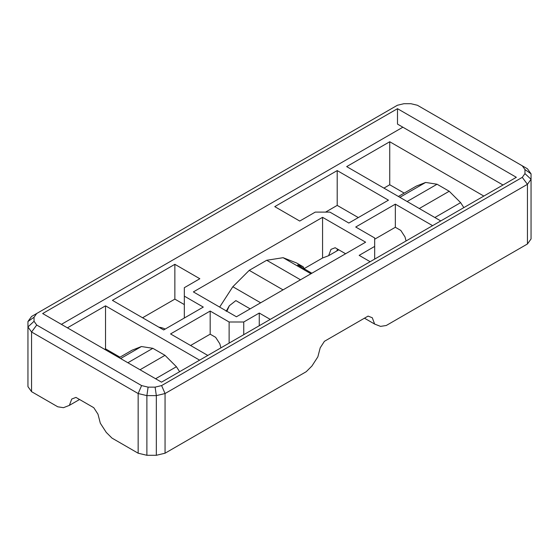 <?xml version="1.0" encoding="UTF-8"?>
<svg xmlns="http://www.w3.org/2000/svg" width="559" height="559" viewBox="0 0 559 559"><rect width="100%" height="100%" fill="white"/><g stroke="black" fill="none" stroke-linecap="round" stroke-linejoin="round"><path stroke-width="0.84" d="M138.15 453.209L146.884 455.292L146.884 395.625L138.15 393.536L138.15 453.209L111.968 438.088L106.259 432.393L100.327 423.226L97.979 414.191L93.779 407.7L75.94 397.4L71.741 399.042L69.386 405.366L63.46 407.686L57.752 406.791L31.563 391.67L27.95 386.632L27.95 321.509L31.563 316.464L397.393 105.26L403.884 103.708L410.907 103.708L417.398 105.26L522.274 165.806L524.957 169.552L524.957 173.611L522.274 177.357L161.607 385.584L155.116 387.135L148.093 387.135L141.602 385.584L36.726 325.038L34.043 321.292L34.043 317.233L36.726 313.487M31.563 391.67L31.563 331.997L27.95 326.959L34.043 321.292M146.884 455.292L156.331 455.292L156.331 395.625L165.059 393.536L161.607 385.584M148.093 387.135L146.884 395.625L156.331 395.625L155.116 387.135M156.331 455.292L165.059 453.209L165.059 393.536L527.437 184.323L522.274 177.357M527.437 243.99L531.05 238.952L531.05 179.285L527.437 184.323L527.437 243.99L386.269 325.492L380.56 326.386L374.635 324.066L364.461 318.19M522.274 165.806L527.437 168.79L531.05 173.828L531.05 179.285L524.957 173.611M27.95 321.509L34.043 317.233M141.602 385.584L138.15 393.536L31.563 331.997L36.726 325.038M531.05 173.828L524.957 169.552M165.059 453.209L306.22 371.707L311.929 366.012L317.854 356.845L320.209 347.817L324.409 341.318L368.081 316.101L372.287 317.75L374.635 324.066M79.56 399.489L69.386 405.366M338.796 249.824L328.622 255.694L322.564 257.999L304.152 268.627M250.153 308.854L235.863 300.609L229.323 305.752L226.171 311.293M298.38 265.448A24.072 13.898 0 0 0 299.435 265.273L303.216 266.811L304.515 269.389M311.859 273.232L297.577 264.98L299.435 265.273M179.635 371.7L176.413 366.725L165.003 355.335L152.852 348.32L141.434 346.531L132.127 350.172L119.116 357.683M199.619 360.157L105.525 305.836L105.525 348.844L119.975 357.187M141.434 346.531L120.611 358.55M152.852 348.32L127.878 362.742M165.003 355.335L140.023 369.758M176.413 366.725L155.598 378.743M104.666 349.347L105.525 348.844M105.525 305.836L67.415 327.84M398.378 196.461L416.336 186.084L425.644 182.444L437.061 184.232L449.212 191.248L460.63 202.637L463.844 207.613M440.765 220.931L346.678 166.61L389.742 141.748L389.742 184.756L404.192 193.1M399.874 197.32L425.644 182.444M483.828 196.069L389.742 141.748M407.134 201.513L437.061 184.232M419.285 208.528L449.212 191.248M434.853 217.521L460.63 202.637M383.928 188.117L389.742 184.756M300.504 279.786L266.699 260.27L249.237 270.353L232.823 286.725L219.659 307.087M310.944 273.763L283.113 257.692L266.699 260.27M322.564 217.325L193.372 291.91L236.436 316.778L365.628 242.187L322.564 217.325L322.564 257.999M303.216 266.811L296.487 262.933L283.113 257.692M283.043 289.869L249.237 270.353M260.655 302.789L232.823 286.725M345.602 253.751L335.176 247.735L330.97 249.377L328.622 255.694M397.491 108.684L516.341 177.301L161.509 382.16L42.659 313.543L397.491 108.684L397.491 124.098L502.995 185.008M402.871 127.2L61.392 324.36M299.736 221.057L274.762 206.634L337.203 170.586L388.449 200.171L348.83 223.048L329.88 212.106L315.248 212.106L299.736 221.057M432.589 225.654L395.339 204.154L355.72 227.024L374.67 237.966L374.67 246.414L359.164 255.365L370.149 261.703M184.33 287.689L199.836 278.738L174.862 264.316L112.422 300.365L163.661 329.95L203.28 307.08L184.33 296.137L184.33 287.689M207.801 355.433L170.551 333.933L210.17 311.056L229.12 321.998L243.752 321.998L259.264 313.047L270.242 319.385M374.67 239.203L395.339 227.275L400.81 230.434L405.009 236.932L406.065 240.971M190.577 345.49L210.17 334.177L215.641 337.336L219.848 343.834L220.896 347.873M338.761 249.803L336.825 250.921L337.51 249.076M374.67 246.414L374.67 259.09M395.339 204.154L395.339 227.275M325.583 212.106L337.203 205.398L358.305 217.577M337.203 170.586L337.203 205.398M259.264 313.047L259.264 325.722M243.752 321.998L243.752 334.68M229.12 321.998L229.12 343.128M210.17 311.056L210.17 334.177M174.862 264.316L174.862 299.121L142.566 317.771M184.33 304.592L174.862 299.121M184.33 296.137L184.33 318.022M165.157 329.09A13.702 7.91 0 0 0 158.903 327.204M226.884 311.258L229.358 305.731"/></g></svg>
